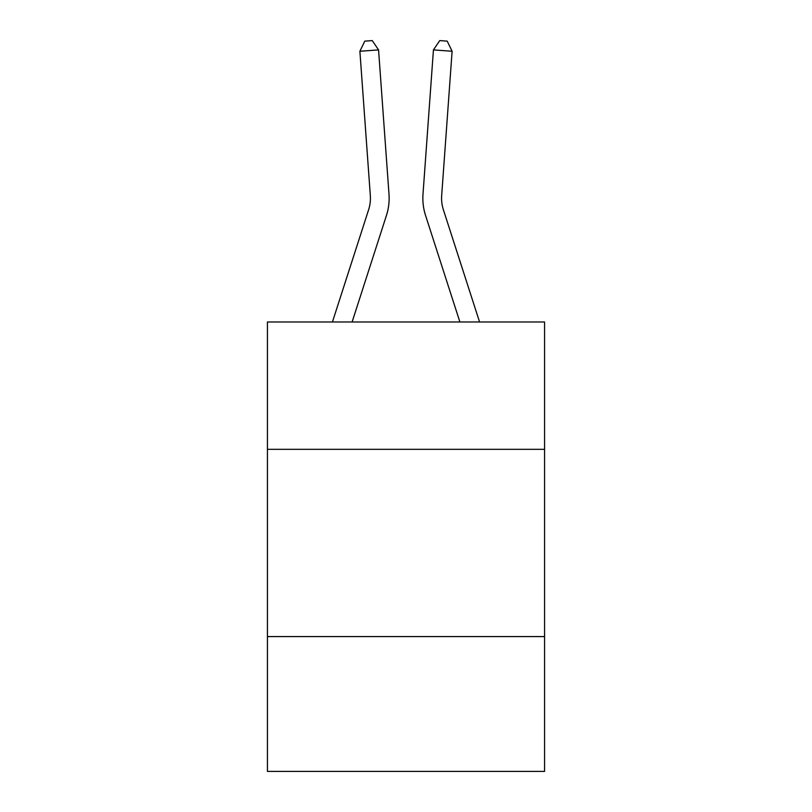 <?xml version="1.0" encoding="UTF-8"?>
<svg xmlns="http://www.w3.org/2000/svg" width="812" height="812" viewBox="0 0 812 812"><rect width="100%" height="100%" fill="white"/><g stroke="black" fill="none" stroke-linecap="round" stroke-linejoin="round"><path stroke-width="1.22" d="M544.568 449.32L544.568 321.978L267.432 321.978L267.432 449.32L544.568 449.32L544.568 771.4L267.432 771.4L267.432 449.32M544.568 636.578L267.432 636.578M332.433 321.978L368.618 209.729A37.453 37.453 0 0 0 370.323 195.54L359.889 51.257L378.565 49.908L388.999 194.19A56.18 56.18 0 0 1 386.441 215.474L352.103 321.978M479.567 321.978L443.382 209.729A37.453 37.453 0 0 1 441.677 195.54L452.111 51.257L433.435 49.908L423.001 194.19A56.18 56.18 0 0 0 425.559 215.474L459.897 321.978M443.382 209.729A37.453 37.453 0 0 1 441.677 195.54A37.453 37.453 0 0 0 443.382 209.729A37.453 37.453 0 0 1 441.677 195.54A37.453 37.453 0 0 0 443.382 209.729A37.453 37.453 0 0 1 441.677 195.54A37.453 37.453 0 0 0 443.382 209.729A37.453 37.453 0 0 1 441.677 195.54A37.453 37.453 0 0 0 443.382 209.729A37.453 37.453 0 0 1 441.677 195.54A37.453 37.453 0 0 0 443.382 209.729A37.453 37.453 0 0 1 441.677 195.54A37.453 37.453 0 0 0 443.382 209.729A37.453 37.453 0 0 1 441.677 195.54A37.453 37.453 0 0 0 443.382 209.729A37.453 37.453 0 0 1 441.677 195.54A37.453 37.453 0 0 0 443.382 209.729A37.453 37.453 0 0 1 441.677 195.54A37.453 37.453 0 0 0 443.382 209.729A37.453 37.453 0 0 1 441.677 195.54A37.453 37.453 0 0 0 443.382 209.729A37.453 37.453 0 0 1 441.677 195.54A37.453 37.453 0 0 0 443.382 209.729A37.453 37.453 0 0 1 441.677 195.54A37.453 37.453 0 0 0 443.382 209.729A37.453 37.453 0 0 1 441.677 195.54A37.453 37.453 0 0 0 443.382 209.729A37.453 37.453 0 0 1 441.677 195.54A37.453 37.453 0 0 0 443.382 209.729A37.453 37.453 0 0 1 441.677 195.54A37.453 37.453 0 0 0 443.382 209.729A37.453 37.453 0 0 1 441.677 195.54A37.453 37.453 0 0 0 443.382 209.729A37.453 37.453 0 0 1 441.677 195.54A37.453 37.453 0 0 0 443.382 209.729A37.453 37.453 0 0 1 441.677 195.54A37.453 37.453 0 0 0 443.382 209.729A37.453 37.453 0 0 1 441.677 195.54A37.453 37.453 0 0 0 443.382 209.729A37.453 37.453 0 0 1 441.677 195.54A37.453 37.453 0 0 0 443.382 209.729A37.453 37.453 0 0 1 441.677 195.54A37.453 37.453 0 0 0 443.382 209.729M433.435 49.908L423.001 194.19L433.435 49.908L423.001 194.19L433.435 49.908L423.001 194.19L433.435 49.908L423.001 194.19L433.435 49.908L423.001 194.19L433.435 49.908L423.001 194.19L433.435 49.908L423.001 194.19L433.435 49.908L423.001 194.19L433.435 49.908L423.001 194.19L433.435 49.908L423.001 194.19L433.435 49.908L423.001 194.19L433.435 49.908L423.001 194.19L433.435 49.908L423.001 194.19L433.435 49.908L423.001 194.19L433.435 49.908L423.001 194.19L433.435 49.908L423.001 194.19L433.435 49.908L423.001 194.19L433.435 49.908L423.001 194.19L433.435 49.908L423.001 194.19L433.435 49.908L423.001 194.19L433.435 49.908L423.001 194.19L433.435 49.908L439.739 40.6L447.209 41.138L452.111 51.257M368.618 209.729A37.453 37.453 0 0 0 370.323 195.54A37.453 37.453 0 0 1 368.618 209.729A37.453 37.453 0 0 0 370.323 195.54A37.453 37.453 0 0 1 368.618 209.729A37.453 37.453 0 0 0 370.323 195.54A37.453 37.453 0 0 1 368.618 209.729A37.453 37.453 0 0 0 370.323 195.54A37.453 37.453 0 0 1 368.618 209.729A37.453 37.453 0 0 0 370.323 195.54A37.453 37.453 0 0 1 368.618 209.729A37.453 37.453 0 0 0 370.323 195.54A37.453 37.453 0 0 1 368.618 209.729A37.453 37.453 0 0 0 370.323 195.54M359.889 51.257L364.791 41.138L372.261 40.6L378.565 49.908"/></g></svg>
